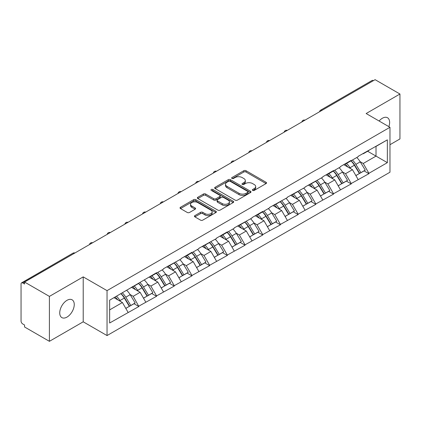 <?xml version="1.0" encoding="UTF-8"?>
<svg xmlns="http://www.w3.org/2000/svg" width="421" height="421" viewBox="0 0 421 421"><rect width="100%" height="100%" fill="white"/><g stroke="black" fill="none" stroke-linecap="round" stroke-linejoin="round"><path stroke-width="0.63" d="M252.674 190.413A1.1 0.637 0 0 0 254.237 190.413L266.067 183.582A1.573 0.91 0 0 0 266.53 182.94A1.573 0.91 0 0 0 266.067 182.293L246.022 170.721A1.573 0.91 0 0 0 243.796 170.721L231.966 177.551A1.1 0.637 0 0 0 231.639 178.004A1.1 0.637 0 0 0 231.966 178.451A1.1 0.637 0 0 0 233.523 178.451L235.055 177.567A5.041 2.91 0 0 1 242.18 177.567L243.854 178.536A5.041 2.91 0 0 1 245.327 180.593A5.041 2.91 0 0 1 243.854 182.651L242.322 183.535A1.1 0.637 0 0 0 241.996 183.982A1.1 0.637 0 0 0 242.322 184.435A1.1 0.637 0 0 0 243.88 184.435L245.411 183.551A5.041 2.91 0 0 1 252.537 183.551L254.205 184.514A5.041 2.91 0 0 1 255.684 186.571A5.041 2.91 0 0 1 254.205 188.629L252.674 189.513A1.1 0.637 0 0 0 252.353 189.96A1.1 0.637 0 0 0 252.674 190.413L252.674 189.513M66.997 300.326A10.267 5.926 -60 0 1 72.128 299.82A10.267 5.926 -60 0 1 73.701 308.046A10.267 5.926 -60 0 1 66.997 317.092A10.267 5.926 -60 0 1 61.861 317.602A10.267 5.926 -60 0 1 60.287 309.377A10.267 5.926 -60 0 1 66.997 300.326M379.111 121.022A10.267 5.926 -60 0 1 382.368 118.248A10.267 5.926 -60 0 1 387.499 117.738A10.267 5.926 -60 0 1 388.857 126.647M194.912 215.594A1.573 0.91 0 0 0 194.449 216.241A1.573 0.91 0 0 0 194.912 216.883L200.533 220.13A1.573 0.91 0 0 0 202.764 220.13L215.905 212.542A1.573 0.91 0 0 0 216.362 211.9A1.573 0.91 0 0 0 215.905 211.258L195.86 199.686A1.573 0.91 0 0 0 193.634 199.686L180.493 207.269A1.573 0.91 0 0 0 180.03 207.916A1.573 0.91 0 0 0 180.493 208.558L187.287 212.479A1.573 0.91 0 0 0 189.513 212.479L195.133 209.232A1.573 0.91 0 0 0 195.597 208.59A1.573 0.91 0 0 0 195.133 207.948L191.765 206.001A4.21 2.431 0 0 1 190.534 204.28A4.21 2.431 0 0 1 193.134 202.033A4.21 2.431 0 0 1 197.723 202.564L210.921 210.179A4.21 2.431 0 0 1 212.152 211.9A4.21 2.431 0 0 1 209.553 214.147A4.21 2.431 0 0 1 204.964 213.621L202.764 212.352A1.573 0.91 0 0 0 200.533 212.352L194.912 215.594L194.912 216.883L200.533 213.657L200.533 212.352M83.216 276.881L49.41 296.4L24.565 282.054L375.106 79.674L399.95 94.015L366.144 113.533L389.967 127.289L107.039 290.632L83.216 276.881L83.216 321.812L107.039 335.563L107.039 290.632M235.165 200.133A1.573 0.91 0 0 0 237.391 200.133L250.532 192.55A1.573 0.91 0 0 0 250.995 191.908A1.573 0.91 0 0 0 250.532 191.266L230.487 179.693A1.573 0.91 0 0 0 228.261 179.693L215.12 187.277A1.573 0.91 0 0 0 214.663 187.919A1.573 0.91 0 0 0 215.12 188.561L235.165 200.133M211.721 190.65A1.1 0.637 0 0 1 212.842 190.808L233.197 202.559L220.078 210.132A1.573 0.91 0 0 1 217.852 210.132L197.807 198.559L197.807 197.275A1.573 0.91 0 0 0 197.344 197.917A1.573 0.91 0 0 0 197.807 198.559M197.807 197.275L203.432 194.028A1.573 0.91 0 0 1 205.659 194.028L213.784 198.723A1.573 0.91 0 0 0 216.015 198.723L219.746 196.565A1.573 0.91 0 0 0 220.204 195.923A1.573 0.91 0 0 0 219.746 195.281L211.279 190.397A1.1 0.637 0 0 1 210.958 189.945A1.1 0.637 0 0 1 211.637 189.355A1.1 0.637 0 0 1 212.842 189.497L233.218 201.259A1.573 0.91 0 0 1 233.676 201.901A1.573 0.91 0 0 1 233.218 202.548L233.218 201.259M107.039 335.563L389.967 172.221L389.967 127.289M120.959 293.669A10.751 6.204 -120 0 1 124.637 297.968L129.647 306.241L134.015 303.72L138.862 306.52L133.189 296.3L130.047 294.484M138.862 306.52L109.649 322.991L109.649 300.194L156.559 272.719L156.559 273.113L163.48 269.119L163.48 268.724L181.177 258.899L181.177 258.51L191.95 252.284L191.95 252.679L198.87 248.685L198.87 248.29L216.568 238.465L216.568 238.075L227.345 231.85L227.345 232.245L234.265 228.25L234.265 227.856L251.963 218.031L251.963 217.641L262.741 211.416L262.741 211.81L269.661 207.816L269.661 207.421L287.359 197.596L287.359 197.202L305.057 187.382L305.057 186.987L322.754 177.162L322.754 176.767L333.527 170.547L333.527 170.942L340.447 166.948L340.447 166.553L351.225 160.333L351.225 160.722L358.145 156.728L358.145 156.333L387.357 139.861L387.357 162.653L368.922 173.299L363.249 163.474L360.108 161.659M351.019 160.843A10.751 6.204 -120 0 1 354.703 165.143L359.708 173.415L364.076 170.894L368.922 173.694L368.922 173.299M368.922 173.694L351.225 183.514L345.552 173.689L342.41 171.879M333.321 171.058A10.751 6.204 -120 0 1 337.005 175.362L342.015 183.635L346.383 181.109L351.225 183.909L351.225 183.514M351.225 183.909L333.527 193.734L327.859 183.909L324.712 182.093M315.629 181.277A10.751 6.204 -120 0 1 319.307 185.577L324.317 193.849L328.685 191.329L333.527 194.128L333.527 193.734M333.527 194.128L315.834 203.948L310.161 194.128L307.02 192.313M297.931 191.492A10.751 6.204 -120 0 1 301.61 195.797L306.62 204.069L310.987 201.548L315.834 204.343L315.834 203.948M315.834 204.343L298.136 214.168L292.463 204.343L289.322 202.527M280.233 201.712A10.751 6.204 -120 0 1 283.912 206.011L288.922 214.284L293.29 211.763L298.136 214.563L298.136 214.168M298.136 214.563L280.439 224.388L274.766 214.563L271.624 212.747M262.536 211.926A10.751 6.204 -120 0 1 266.214 216.231L271.224 224.504L275.592 221.983L280.439 224.777L280.439 224.388M280.439 224.777L262.741 234.602L257.068 224.777L253.926 222.962M244.838 222.146A10.751 6.204 -120 0 1 248.516 226.451L253.526 234.718L257.894 232.197L262.741 234.997L262.741 234.602M262.741 234.997L245.043 244.822L239.37 234.997L236.228 233.181M227.14 232.366A10.751 6.204 -120 0 1 230.819 236.665L235.828 244.938L240.196 242.417L245.043 245.211L245.043 244.822M245.043 245.211L227.345 255.037L221.672 245.211L218.531 243.401M209.442 242.58A10.751 6.204 -120 0 1 213.126 246.885L218.131 255.152L222.499 252.632L227.345 255.431L227.345 255.037M227.345 255.431L209.647 265.256L203.975 255.431L200.833 253.616M191.744 252.8A10.751 6.204 -120 0 1 195.428 257.099L200.438 265.372L204.806 262.851L209.647 265.646L209.647 265.256M209.647 265.646L191.95 275.471L186.282 265.646L183.135 263.835M174.052 263.014A10.751 6.204 -120 0 1 177.73 267.319L182.74 275.587L187.108 273.066L191.95 275.866L191.95 275.471M191.95 275.866L174.257 285.691L168.584 275.866L165.442 274.05M156.354 273.234A10.751 6.204 -120 0 1 160.033 277.534L165.043 285.806L169.41 283.286L174.257 286.08L174.257 285.691M174.257 286.08L156.559 295.905L150.886 286.08L147.745 284.27M138.656 283.449A10.751 6.204 -120 0 1 142.335 287.753L147.345 296.026L151.713 293.5L156.559 296.3L156.559 295.905M156.559 296.3L138.862 306.125M132.847 286.412L133.189 286.606L138.862 283.333M133.189 296.3L140.109 292.306L131.373 287.259M145.782 302.131L140.109 292.306M150.544 276.192L150.886 276.387L156.559 273.113M150.886 286.08L157.807 282.086L149.071 277.044M163.48 291.911L157.807 282.086M168.242 265.977L168.584 266.172L174.257 262.899M168.584 275.866L175.504 271.871L166.769 266.825M181.177 281.696L175.504 271.871M185.94 255.757L186.282 255.952L191.95 252.679M186.282 265.646L193.202 261.651L184.466 256.61M198.87 271.477L193.202 261.651M203.638 245.538L203.975 245.738L209.647 242.459M203.975 255.431L210.895 251.437L202.164 246.39M216.568 261.257L210.895 251.437M221.335 235.323L221.672 235.518L227.345 232.245M221.672 245.211L228.592 241.217L219.857 236.176M234.265 251.042L228.592 241.217M239.033 225.103L239.37 225.303L245.043 222.025M239.37 234.997L246.29 231.003L237.555 225.956M251.963 240.823L246.29 231.003M256.726 214.889L257.068 215.084L262.741 211.81M257.068 224.777L263.988 220.783L255.252 215.741M269.661 230.608L263.988 220.783M274.424 204.669L274.766 204.869L280.439 201.591M274.766 214.563L281.686 210.563L272.95 205.522M287.359 220.388L281.686 210.563M292.121 194.455L292.463 194.649L298.136 191.376M292.463 204.343L299.384 200.349L290.648 195.307M305.057 210.174L299.384 200.349M309.819 184.235L310.161 184.435L315.834 181.156M310.161 194.128L317.081 190.129L308.346 185.087M322.754 199.954L317.081 190.129M327.517 174.02L327.859 174.215L333.527 170.942M327.859 183.909L334.779 179.914L326.043 174.873M340.447 189.739L334.779 179.914M345.215 163.801L345.552 164.001L351.225 160.722M345.552 173.689L352.472 169.695L343.741 164.653M358.145 179.52L352.472 169.695M373.406 80.653L322.012 110.323M321.291 110.744A2.405 1.389 120 0 1 321.902 110.26A2.405 1.389 60 0 0 320.697 110.139L372.085 80.469A2.405 1.389 60 0 1 373.29 80.59M362.913 153.586L363.249 153.781L368.922 150.507M363.249 163.474L376.011 156.107L376.011 146.413L387.357 139.861M367.617 151.26L387.357 162.653M389.967 144.708L399.95 138.946L399.95 94.015M49.41 296.4L49.41 341.326L24.565 326.985L24.565 325.017L22.75 323.97A2.405 1.389 -120 0 1 21.05 321.023L21.05 283.954A2.405 1.389 -120 0 1 21.55 282.854A2.405 1.389 -120 0 1 22.75 282.97L24.565 284.017L24.565 282.054M49.41 341.326L83.216 321.812M109.649 309.888L122.411 302.52L114.017 297.673M128.084 312.345L122.411 302.52M354.45 165.337L355.014 165.658M336.753 175.552L337.316 175.878M319.055 185.772L319.618 186.098M301.362 195.986L301.92 196.312M283.665 206.206L284.222 206.532M265.967 216.426L266.53 216.747M248.269 226.64L248.832 226.966M230.571 236.86L231.134 237.181M212.873 247.074L213.436 247.401M195.176 257.294L195.739 257.615M177.478 267.509L178.041 267.835M159.785 277.728L160.343 278.049M142.088 287.943L142.645 288.269M124.39 298.163L124.953 298.484M253.116 190.566L254.205 189.939A5.041 2.91 0 0 0 255.684 187.882L255.684 186.571M245.327 180.593L245.327 181.904A5.041 2.91 0 0 1 243.854 183.961L242.759 184.587M266.046 183.593L246.022 172.031A1.573 0.91 0 0 0 243.796 172.031L232.403 178.609M250.532 191.266L250.532 192.55L230.487 181.004A1.573 0.91 0 0 0 228.261 181.004L215.142 188.576M247.748 192.355A1.1 0.637 0 0 0 248.069 191.908A1.1 0.637 0 0 0 247.748 191.455L230.155 181.298A1.1 0.637 0 0 0 228.598 181.298L226.982 182.23A5.041 2.91 0 0 0 225.503 184.287A5.041 2.91 0 0 0 226.982 186.345L239.007 193.286A5.041 2.91 0 0 0 246.132 193.286L247.748 192.355L247.748 193.665A1.1 0.637 0 0 0 248.069 193.218L248.069 191.908M225.503 184.287L225.503 185.598A5.041 2.91 0 0 0 226.982 187.655L226.982 186.345M247.748 193.665L246.132 194.597A5.041 2.91 0 0 1 239.007 194.597L226.982 187.655M197.828 198.57L203.432 195.339L203.432 194.028M220.204 195.923L220.204 197.233A1.573 0.91 0 0 1 219.746 197.875L216.015 200.033A1.573 0.91 0 0 1 213.784 200.033L205.659 195.339A1.573 0.91 0 0 0 203.432 195.339M222.22 203.59A4.21 2.431 0 0 0 226.814 204.117A4.21 2.431 0 0 0 229.413 201.87A4.21 2.431 0 0 0 228.177 200.149L223.53 197.465A1.573 0.91 0 0 0 221.304 197.465L217.573 199.622A1.573 0.91 0 0 0 217.11 200.264A1.573 0.91 0 0 0 217.573 200.906L222.22 203.59L222.22 204.901A4.21 2.431 0 0 0 226.814 205.427A4.21 2.431 0 0 0 229.413 203.18L229.413 201.87M217.11 200.264L217.11 201.575A1.573 0.91 0 0 0 217.573 202.217L217.573 200.906M222.22 204.901L217.573 202.217M212.152 211.9L212.152 213.21A4.21 2.431 0 0 1 209.553 215.457A4.21 2.431 0 0 1 204.964 214.931L202.764 213.657A1.573 0.91 0 0 0 200.533 213.657M190.534 204.28L190.534 205.59A4.21 2.431 0 0 0 191.765 207.311L191.765 206.001M195.112 209.242L191.765 207.311M215.905 211.258L215.905 212.542L195.86 200.996A1.573 0.91 0 0 0 193.634 200.996L180.514 208.569M356.782 157.517A13.156 7.594 60 0 1 360.229 161.853L355.861 164.374A13.156 7.594 -120 0 0 352.414 160.038M355.861 164.374L360.871 172.647L365.239 170.126L360.229 161.853M359.708 173.415L360.871 172.647M364.076 170.894L365.239 170.126M344.888 163.99A10.751 6.204 60 0 1 347.857 167.032M346.567 163.411A13.156 7.594 60 0 1 350.019 167.747L350.509 168.563M355.892 175.62L359.392 173.499L354.382 165.227A13.156 7.594 -120 0 0 350.935 160.89M359.392 173.499L355.85 175.541M339.084 167.737A13.156 7.594 60 0 1 342.531 172.068L338.163 174.594A13.156 7.594 -120 0 0 334.716 170.258M338.163 174.594L343.173 182.861L347.541 180.341L342.531 172.068M342.015 183.635L343.173 182.861M346.383 181.109L347.541 180.341M327.191 174.205A10.751 6.204 60 0 1 330.159 177.246M328.875 173.631A13.156 7.594 60 0 1 332.322 177.962L332.816 178.778M338.195 185.835L341.699 183.714L336.689 175.441A13.156 7.594 -120 0 0 333.237 171.105M341.699 183.714L338.152 185.761M321.386 177.951A13.156 7.594 60 0 1 324.833 182.288L320.465 184.808A13.156 7.594 -120 0 0 317.018 180.472M320.465 184.808L325.475 193.081L329.843 190.56L324.833 182.288M324.317 193.849L325.475 193.081M328.685 191.329L329.843 190.56M309.498 184.424A10.751 6.204 60 0 1 312.461 187.466M311.177 183.845A13.156 7.594 60 0 1 314.624 188.182L315.118 188.997M320.497 196.054L324.002 193.934L318.992 185.661A13.156 7.594 -120 0 0 315.545 181.325M324.002 193.934L320.455 195.975M303.688 188.171A13.156 7.594 60 0 1 307.135 192.502L302.767 195.028A13.156 7.594 -120 0 0 299.32 190.692M302.767 195.028L307.777 203.296L312.145 200.775L307.135 192.502M306.62 204.069L307.777 203.296M310.987 201.548L312.145 200.775M291.8 194.639A10.751 6.204 60 0 1 294.763 197.681M293.479 194.065A13.156 7.594 60 0 1 296.926 198.402L297.421 199.217M302.804 206.269L306.304 204.148L301.294 195.876A13.156 7.594 -120 0 0 297.847 191.544M306.304 204.148L302.757 206.195M285.991 198.386A13.156 7.594 60 0 1 289.438 202.722L285.07 205.243A13.156 7.594 -120 0 0 281.623 200.906M285.07 205.243L290.08 213.515L294.447 210.995L289.438 202.722M288.922 214.284L290.08 213.515M293.29 211.763L294.447 210.995M274.103 204.859A10.751 6.204 60 0 1 277.065 207.9M275.781 204.28A13.156 7.594 60 0 1 279.228 208.616L279.723 209.432M285.106 216.489L288.606 214.368L283.596 206.095A13.156 7.594 -120 0 0 280.149 201.759M288.606 214.368L285.059 216.415M268.293 208.605A13.156 7.594 60 0 1 271.74 212.942L267.372 215.463A13.156 7.594 -120 0 0 263.925 211.126M267.372 215.463L272.382 223.73L276.75 221.209L271.74 212.942M271.224 224.504L272.382 223.73M275.592 221.983L276.75 221.209M256.405 215.073A10.751 6.204 60 0 1 259.368 218.115M258.084 214.5A13.156 7.594 60 0 1 261.53 218.836L262.025 219.651M267.409 226.703L270.908 224.582L265.898 216.31A13.156 7.594 -120 0 0 262.451 211.979M270.908 224.582L267.367 226.63M250.595 218.82A13.156 7.594 60 0 1 254.042 223.156L249.674 225.677A13.156 7.594 -120 0 0 246.227 221.341M249.674 225.677L254.684 233.95L259.052 231.429L254.042 223.156M253.526 234.718L254.684 233.95M257.894 232.197L259.052 231.429M238.707 225.293A10.751 6.204 60 0 1 241.67 228.335M240.386 224.714A13.156 7.594 60 0 1 243.833 229.05L244.327 229.866M249.711 236.923L253.21 234.802L248.201 226.53A13.156 7.594 -120 0 0 244.754 222.193M253.21 234.802L249.669 236.849M232.897 229.04A13.156 7.594 60 0 1 236.349 233.376L231.982 235.897A13.156 7.594 -120 0 0 228.529 231.561M231.982 235.897L236.991 244.169L241.354 241.643L236.349 233.376M235.828 244.938L236.991 244.169M240.196 242.417L241.354 241.643M221.009 235.507A10.751 6.204 60 0 1 223.977 238.549M222.688 234.934A13.156 7.594 60 0 1 226.135 239.27L226.63 240.086M232.013 247.143L235.513 245.017L230.503 236.749A13.156 7.594 -120 0 0 227.056 232.413M235.513 245.017L231.971 247.064M215.205 239.254A13.156 7.594 60 0 1 218.652 243.591L214.284 246.111A13.156 7.594 -120 0 0 210.837 241.775M214.284 246.111L219.294 254.384L223.662 251.863L218.652 243.591M218.131 255.152L219.294 254.384M222.499 252.632L223.662 251.863M203.311 245.727A10.751 6.204 60 0 1 206.279 248.769M204.99 245.148A13.156 7.594 60 0 1 208.442 249.485L208.932 250.3M214.315 257.357L217.815 255.237L212.805 246.964A13.156 7.594 -120 0 0 209.358 242.628M217.815 255.237L214.273 257.284M197.507 249.474A13.156 7.594 60 0 1 200.954 253.81L196.586 256.331A13.156 7.594 -120 0 0 193.139 251.995M196.586 256.331L201.596 264.604L205.964 262.078L200.954 253.81M200.438 265.372L201.596 264.604M204.806 262.851L205.964 262.078M185.614 255.942A10.751 6.204 60 0 1 188.582 258.983M187.298 255.368A13.156 7.594 60 0 1 190.745 259.704L191.239 260.52M196.618 267.577L200.122 265.451L195.112 257.184A13.156 7.594 -120 0 0 191.66 252.847M200.122 265.451L196.575 267.498M179.809 259.689A13.156 7.594 60 0 1 183.256 264.025L178.888 266.546A13.156 7.594 -120 0 0 175.441 262.215M178.888 266.546L183.898 274.818L188.266 272.298L183.256 264.025M182.74 275.587L183.898 274.818M187.108 273.066L188.266 272.298M167.921 266.161A10.751 6.204 60 0 1 170.884 269.203M169.6 265.583A13.156 7.594 60 0 1 173.047 269.919L173.541 270.735M178.92 277.792L182.425 275.671L177.415 267.398A13.156 7.594 -120 0 0 173.968 263.062M182.425 275.671L178.878 277.718M162.111 269.908A13.156 7.594 60 0 1 165.558 274.245L161.19 276.765A13.156 7.594 -120 0 0 157.743 272.429M161.19 276.765L166.2 285.038L170.568 282.517L165.558 274.245M165.043 285.806L166.2 285.038M169.41 283.286L170.568 282.517M150.223 276.381A10.751 6.204 60 0 1 153.186 279.418M151.902 275.802A13.156 7.594 60 0 1 155.349 280.139L155.844 280.954M161.227 288.011L164.727 285.885L159.717 277.618A13.156 7.594 -120 0 0 156.27 273.282M164.727 285.885L161.18 287.932M144.414 280.123A13.156 7.594 60 0 1 147.86 284.459L143.493 286.98A13.156 7.594 -120 0 0 140.046 282.649M143.493 286.98L148.502 295.253L152.87 292.732L147.86 284.459M147.345 296.026L148.502 295.253M151.713 293.5L152.87 292.732M132.526 286.596A10.751 6.204 60 0 1 135.488 289.637M134.204 286.022A13.156 7.594 60 0 1 137.651 290.353L138.146 291.169M143.529 298.226L147.029 296.105L142.019 287.832A13.156 7.594 -120 0 0 138.572 283.496M147.029 296.105L143.482 298.152M126.716 290.343A13.156 7.594 60 0 1 130.163 294.679L125.795 297.2A13.156 7.594 -120 0 0 122.348 292.863M125.795 297.2L130.805 305.472L135.173 302.952L130.163 294.679M129.647 306.241L130.805 305.472M134.015 303.72L135.173 302.952M115.117 297.042A10.751 6.204 60 0 1 117.791 299.857M116.506 296.237A13.156 7.594 60 0 1 119.953 300.573L120.448 301.389M125.832 308.446L129.331 306.325L124.321 298.052A13.156 7.594 -120 0 0 120.874 293.716M129.331 306.325L125.79 308.367M74.254 253.368L22.75 282.97M74.754 253.079A2.405 1.389 -60 0 0 74.143 253.3A2.405 1.389 -120 0 0 72.938 253.184L21.55 282.854M303.594 120.959A2.405 1.389 120 0 1 304.204 120.474A2.405 1.389 -60 0 1 304.815 120.253M285.896 131.178A2.405 1.389 120 0 1 286.506 130.694A2.405 1.389 -60 0 1 287.117 130.473M268.198 141.393A2.405 1.389 120 0 1 268.808 140.909A2.405 1.389 -60 0 1 269.419 140.688M250.5 151.613A2.405 1.389 120 0 1 251.111 151.128A2.405 1.389 -60 0 1 251.721 150.907M232.802 161.827A2.405 1.389 120 0 1 233.413 161.343A2.405 1.389 -60 0 1 234.029 161.122M215.11 172.047A2.405 1.389 120 0 1 215.72 171.563A2.405 1.389 -60 0 1 216.331 171.342M197.412 182.261A2.405 1.389 120 0 1 198.023 181.777A2.405 1.389 -60 0 1 198.633 181.556M179.714 192.481A2.405 1.389 120 0 1 180.325 191.997A2.405 1.389 -60 0 1 180.935 191.776M162.017 202.696A2.405 1.389 120 0 1 162.627 202.217A2.405 1.389 -60 0 1 163.237 201.991M144.319 212.915A2.405 1.389 120 0 1 144.929 212.431A2.405 1.389 -60 0 1 145.54 212.21M126.621 223.135A2.405 1.389 120 0 1 127.231 222.651A2.405 1.389 -60 0 1 127.842 222.43M108.923 233.35A2.405 1.389 120 0 1 109.534 232.866A2.405 1.389 -60 0 1 110.144 232.645M91.225 243.57A2.405 1.389 120 0 1 91.836 243.085A2.405 1.389 -60 0 1 92.452 242.864M254.205 189.939L254.205 188.629M242.322 184.435L242.322 183.535M243.854 183.961L243.854 182.651M231.966 178.451L231.966 177.551M243.796 172.031L243.796 170.721M246.022 172.031L246.022 170.721M266.067 183.582L266.067 182.293M215.12 188.561L215.12 187.277M228.261 181.004L228.261 179.693M230.487 181.004L230.487 179.693M239.007 194.597L239.007 193.286M246.132 194.597L246.132 193.286M205.659 195.339L205.659 194.028M213.784 200.033L213.784 198.723M216.015 200.033L216.015 198.723M219.746 197.875L219.746 196.565M212.842 190.808L212.842 189.497M202.764 213.657L202.764 212.352M204.964 214.931L204.964 213.621M195.133 209.232L195.133 207.948M180.493 208.558L180.493 207.269M193.634 200.996L193.634 199.686M195.86 200.996L195.86 199.686M354.382 165.227L350.019 167.747M336.689 175.441L332.322 177.962M318.992 185.661L314.624 188.182M301.294 195.876L296.926 198.402M283.596 206.095L279.228 208.616M265.898 216.31L261.53 218.836M248.201 226.53L243.833 229.05M230.503 236.749L226.135 239.27M212.805 246.964L208.442 249.485M195.112 257.184L190.745 259.704M177.415 267.398L173.047 269.919M159.717 277.618L155.349 280.139M142.019 287.832L137.651 290.353M124.321 298.052L119.953 300.573M320.697 110.139A2.405 2.405 0 0 0 319.539 111.754M304.978 120.159A2.405 2.405 0 0 0 301.846 121.969M287.28 130.378A2.405 2.405 0 0 0 284.149 132.189M269.582 140.598A2.405 2.405 0 0 0 266.451 142.403M251.884 150.813A2.405 2.405 0 0 0 248.753 152.623M234.187 161.032A2.405 2.405 0 0 0 231.055 162.838M216.489 171.247A2.405 2.405 0 0 0 213.358 173.057M198.791 181.467A2.405 2.405 0 0 0 195.66 183.272M181.093 191.681A2.405 2.405 0 0 0 177.962 193.492M163.401 201.901A2.405 2.405 0 0 0 160.269 203.706M145.703 212.116A2.405 2.405 0 0 0 142.572 213.926M128.005 222.335A2.405 2.405 0 0 0 124.874 224.14M110.307 232.55A2.405 2.405 0 0 0 107.176 234.36M92.609 242.77A2.405 2.405 0 0 0 89.478 244.575M74.912 252.984A2.405 2.405 0 0 0 72.938 253.184"/></g></svg>
